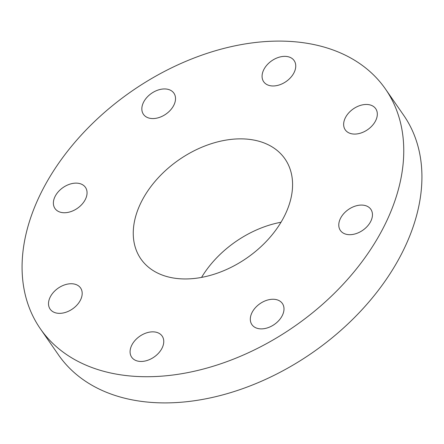 <?xml version="1.0" encoding="UTF-8"?>
<svg xmlns="http://www.w3.org/2000/svg" width="444" height="444" viewBox="0 0 444 444"><rect width="100%" height="100%" fill="white"/><g stroke="black" fill="none" stroke-linecap="round" stroke-linejoin="round"><path stroke-width="0.67" d="M87.024 191.891A18.537 12.621 -34.8 0 0 85.448 187.368A18.537 12.621 -34.8 0 0 65.984 185.781A18.537 12.621 -34.8 0 0 53.413 203.979A18.537 12.621 -34.8 0 0 54.984 208.502A18.537 12.621 -34.8 0 0 74.453 210.09A18.537 12.621 -34.8 0 0 87.024 191.891M225.663 362.082A210.106 143.024 -34.8 0 0 385.542 89.139A210.106 143.024 -34.8 0 0 200.172 55.739A210.106 143.024 -34.8 0 0 40.287 328.677A210.106 143.024 -34.8 0 0 225.663 362.082M40.287 328.677L58.458 354.861A210.106 143.024 -34.8 0 0 243.828 388.261A210.106 143.024 -34.8 0 0 403.713 115.323L385.542 89.139M218.237 272.844A87.701 59.701 -34.8 0 0 284.976 158.913A87.701 59.701 -34.8 0 0 207.598 144.972A87.701 59.701 -34.8 0 0 140.859 258.902A87.701 59.701 -34.8 0 0 218.237 272.844M281.052 222.244A87.701 59.701 -34.8 0 0 264.363 226.795A87.701 59.701 -34.8 0 0 201.554 277.4M76.435 284.715A18.537 12.621 -34.8 0 0 55.195 290.554A18.537 12.621 -34.8 0 0 50.117 309.113A18.537 12.621 -34.8 0 0 54.257 312.376A18.537 12.621 -34.8 0 0 75.497 306.543A18.537 12.621 -34.8 0 0 80.58 287.978A18.537 12.621 -34.8 0 0 76.435 284.715M145.799 333.133A18.537 12.621 -34.8 0 0 131.69 357.22A18.537 12.621 -34.8 0 0 148.046 360.167A18.537 12.621 -34.8 0 0 162.154 336.08A18.537 12.621 -34.8 0 0 145.799 333.133M254.473 308.785A18.537 12.621 -34.8 0 0 251.92 324.636A18.537 12.621 -34.8 0 0 279.837 319.347A18.537 12.621 -34.8 0 0 282.384 303.496A18.537 12.621 -34.8 0 0 254.473 308.785M338.811 225.924A18.537 12.621 -34.8 0 0 340.382 230.447A18.537 12.621 -34.8 0 0 359.851 232.034A18.537 12.621 -34.8 0 0 372.422 213.836A18.537 12.621 -34.8 0 0 370.845 209.313A18.537 12.621 -34.8 0 0 351.382 207.725A18.537 12.621 -34.8 0 0 338.811 225.924M349.395 133.1A18.537 12.621 -34.8 0 0 370.635 127.262A18.537 12.621 -34.8 0 0 375.718 108.702A18.537 12.621 -34.8 0 0 371.573 105.439A18.537 12.621 -34.8 0 0 350.333 111.278A18.537 12.621 -34.8 0 0 345.254 129.837A18.537 12.621 -34.8 0 0 349.395 133.1M280.036 84.682A18.537 12.621 -34.8 0 0 294.144 60.6A18.537 12.621 -34.8 0 0 277.789 57.648A18.537 12.621 -34.8 0 0 263.681 81.735A18.537 12.621 -34.8 0 0 280.036 84.682M171.362 109.035A18.537 12.621 -34.8 0 0 173.909 93.185A18.537 12.621 -34.8 0 0 145.998 98.468A18.537 12.621 -34.8 0 0 143.445 114.319A18.537 12.621 -34.8 0 0 171.362 109.035"/></g></svg>
